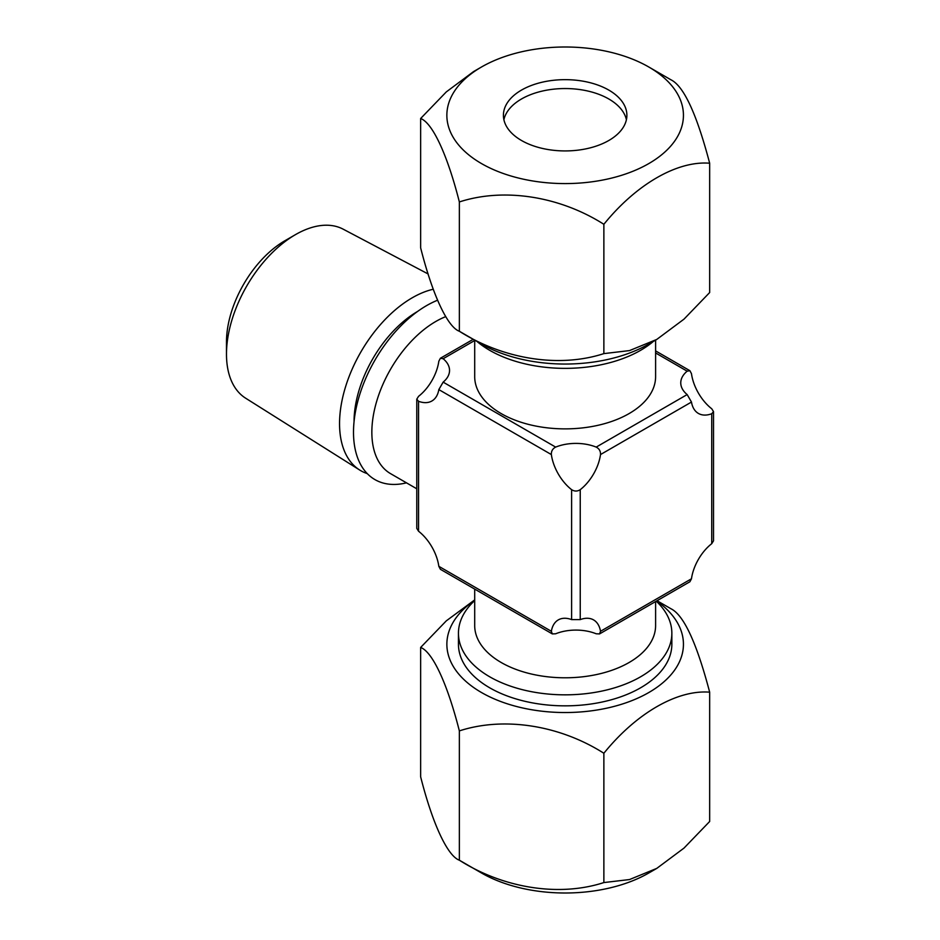 <?xml version="1.0" encoding="UTF-8"?>
<svg xmlns="http://www.w3.org/2000/svg" width="940" height="940" viewBox="0 0 940 940"><rect width="100%" height="100%" fill="white"/><g stroke="black" fill="none" stroke-linecap="round" stroke-linejoin="round"><path stroke-width="1.41" d="M656.766 339.434L648.788 344.04A118.287 68.291 180 0 1 481.515 344.052L459.355 331.256C503.311 359.209 559.077 368.198 603.868 353.616L629.53 350.585L656.766 339.434L684.003 319.142L709.665 292.54L709.665 163.219C677.235 160.599 636.274 184.275 603.868 224.296L603.868 353.616M420.638 118.511L420.638 247.819C432.412 294.361 447.358 326.909 459.355 331.256L459.355 201.947C447.581 155.405 432.647 122.858 420.638 118.511L446.3 91.909L473.537 71.605L481.503 66.999A118.287 68.291 180 0 1 648.788 66.999L670.937 79.794C683.732 86.022 696.646 113.834 709.665 163.219M648.788 66.999A118.287 68.291 180 0 1 648.788 163.584A118.287 68.291 180 0 1 481.515 163.584A118.287 68.291 180 0 1 481.503 66.999M521.5 98.982L521.5 98.982A61.735 35.638 180 0 1 608.803 98.982A61.735 35.638 180 0 1 626.404 119.733A61.735 35.638 180 0 0 608.803 98.982L608.803 98.982A61.735 35.638 180 0 0 521.5 98.982L521.5 98.982A61.735 35.638 180 0 0 503.899 119.733A61.735 35.638 180 0 1 521.5 98.982M521.5 90.087A61.735 35.638 180 0 1 588.769 82.367A61.735 35.638 180 0 1 626.886 115.291A61.735 35.638 180 0 1 608.803 140.495A61.735 35.638 180 0 1 541.522 148.215A61.735 35.638 180 0 1 503.417 115.291A61.735 35.638 180 0 1 521.5 90.087M603.868 224.296C559.911 196.343 504.157 187.366 459.355 201.947M474.7 600.237A118.287 68.291 0 0 0 481.515 692.533A118.287 68.291 0 0 0 644.558 694.86A118.287 68.291 0 0 0 656.637 600.954M657.036 600.719L670.937 608.744C683.732 614.971 696.646 642.784 709.665 692.181C677.235 689.549 636.274 713.225 603.868 753.257C559.911 725.292 504.157 716.315 459.355 730.897C447.581 684.367 432.647 651.808 420.638 647.46L446.3 620.858L474.7 599.885M420.638 647.46L420.638 776.781C432.412 823.311 447.358 855.858 459.355 860.206L481.515 873.002A118.287 68.291 0 0 0 648.788 873.002L656.766 868.395L684.003 848.091L709.665 821.49L709.665 692.181M459.355 730.897L459.355 860.206C503.311 888.171 559.077 897.148 603.868 882.566L629.53 879.546L656.766 868.395M474.7 600.554A106.702 61.605 0 0 0 458.45 633.231L458.45 644.241A106.702 61.605 0 0 0 524.32 701.158A106.702 61.605 0 0 0 640.598 687.798A106.702 61.605 0 0 0 671.853 644.241L671.853 633.231A106.702 61.605 0 0 0 656.261 601.165M603.868 882.566L603.868 753.257M226.481 354.157L226.481 341.937A82.638 47.705 120 0 1 284.914 240.734L295.489 234.624A97.596 56.353 120 0 0 226.481 354.157A97.596 56.353 120 0 0 245.622 398.184L359.714 470.047A102.789 59.349 120 0 0 367.258 473.607M433.246 289.238A102.789 59.349 120 0 0 412.237 297.792A102.789 59.349 120 0 0 345.391 387.327A102.789 59.349 120 0 0 359.714 470.047M406.491 482.843A103.424 59.714 -60 0 1 354.215 420.098A103.424 59.714 -60 0 1 426.631 305.582A103.424 59.714 -60 0 1 437.511 300.248M445.689 316.651A90.452 52.217 120 0 0 435.808 321.468A90.452 52.217 120 0 0 376.717 401.18A90.452 52.217 120 0 0 390.582 473.654L416.772 488.788M653.429 341.361A106.702 61.605 180 0 1 640.598 350.326A106.702 61.605 180 0 1 476.874 341.361M655.603 340.115L655.603 376.658A90.452 52.217 180 0 1 629.107 413.577A90.452 52.217 180 0 1 530.536 424.904A90.452 52.217 180 0 1 474.7 376.658L474.7 340.115M458.45 633.231A106.702 61.605 0 0 0 524.32 690.148A106.702 61.605 0 0 0 640.598 676.8A106.702 61.605 0 0 0 671.853 633.231M474.7 589.098L474.7 625.57A90.452 52.217 0 0 0 530.536 673.816A90.452 52.217 0 0 0 629.107 662.5A90.452 52.217 0 0 0 655.603 625.57L655.603 601.553M416.772 399.171L418.559 396.328A35.285 20.375 120 0 0 438.827 361.219L440.402 358.246L443.139 358.728A35.285 20.375 180 0 1 449.543 370.43A35.285 20.375 180 0 1 443.139 382.134L438.827 389.595A35.285 20.375 60 0 1 431.895 400.992A35.285 20.375 60 0 1 418.559 401.298L416.772 399.171L416.772 528.386L418.559 531.229A35.285 20.375 60 0 1 438.827 566.327L440.402 569.299L552.309 633.913L551.357 631.292A35.285 20.375 60 0 1 558.289 619.907A35.285 20.375 60 0 1 571.614 619.601L580.239 619.601A35.285 20.375 -60 0 1 593.575 619.907A35.285 20.375 -60 0 1 600.507 631.292L599.556 633.913L596.195 633.783A35.285 20.375 -0 0 0 555.658 633.783L552.309 633.913M571.614 489.67A35.285 20.375 60 0 1 551.357 454.561C551.192 451.165 552.638 448.674 555.658 447.099A35.285 20.375 180 0 1 596.195 447.099C599.215 448.662 600.66 451.153 600.507 454.561A35.285 20.375 -60 0 1 580.239 489.67C577.371 491.503 574.493 491.503 571.614 489.67L571.614 619.601M687.164 394.577A35.285 20.375 180 0 1 680.76 382.874A35.285 20.375 180 0 1 687.164 371.183L689.901 370.701L691.476 373.673A35.285 20.375 60 0 0 711.733 408.771L713.519 411.614L711.733 413.741A35.285 20.375 -60 0 1 698.408 413.436A35.285 20.375 -60 0 1 691.476 402.05L687.164 394.577L596.195 447.099M599.556 633.913L689.901 581.754L691.476 578.782A35.285 20.375 -60 0 1 711.733 543.673L713.519 540.829L713.519 411.614M428.147 273.975L343.194 229.184A97.596 56.353 120 0 0 295.489 234.624L284.914 240.734M417.666 311.399A90.123 52.029 120 0 0 354.051 421.578M418.559 401.298L418.559 531.229M438.827 566.327L551.357 631.292M551.357 454.561L438.827 389.595M474.7 340.515L443.139 358.728M443.139 382.134L555.658 447.099M687.164 371.183L655.603 352.958M580.239 489.67L580.239 619.601M600.507 631.292L691.476 578.782M711.733 543.673L711.733 413.741M691.476 402.05L600.507 454.561M473.255 339.281L440.402 358.246M689.901 370.701L655.603 350.902"/></g></svg>
